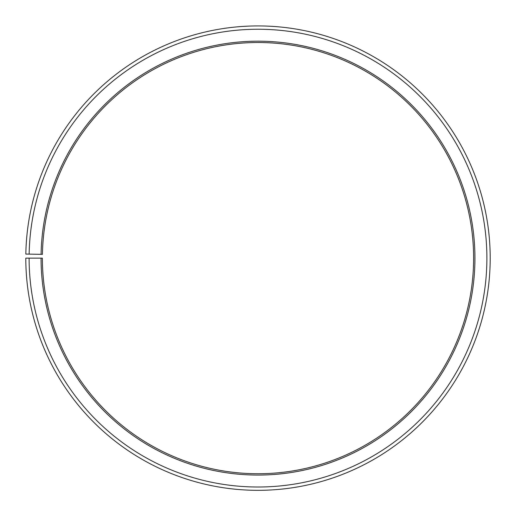 <?xml version="1.0" encoding="UTF-8"?>
<svg xmlns="http://www.w3.org/2000/svg" width="516" height="516" viewBox="0 0 516 516"><rect width="100%" height="100%" fill="white"/><g stroke="black" fill="none" stroke-linecap="round" stroke-linejoin="round"><path stroke-width="0.39" stroke-dasharray="2.58 1.94" d="M41.093 254.343A216.939 216.939 0 0 1 259.896 41.196A216.939 216.939 0 0 1 474.939 258.129A216.939 216.939 0 0 1 258 475.068A216.939 216.939 0 0 1 41.061 258.129L42.383 258.129A215.617 215.617 0 0 0 258 473.74A215.617 215.617 0 0 0 473.617 258.129A215.617 215.617 0 0 0 259.883 42.518A215.617 215.617 0 0 0 42.422 254.362L25.832 254.072A232.2 232.2 0 0 1 260.025 25.935A232.2 232.2 0 0 1 490.2 258.129A232.2 232.2 0 0 1 258 490.329A232.2 232.2 0 0 1 25.8 258.129L29.115 258.129A228.885 228.885 0 0 0 258 487.007A228.885 228.885 0 0 0 486.885 258.129A228.885 228.885 0 0 0 260 29.251A228.885 228.885 0 0 0 29.154 254.13M41.061 258.129L29.115 258.129"/><path stroke-width="0.77" d="M473.617 258.129A215.617 215.617 0 0 0 259.883 42.518A215.617 215.617 0 0 0 42.422 254.362L41.093 254.343A216.939 216.939 0 0 1 259.896 41.196A216.939 216.939 0 0 1 474.939 258.129A216.939 216.939 0 0 1 258 475.068A216.939 216.939 0 0 1 41.061 258.129L42.383 258.129A215.617 215.617 0 0 0 258 473.74A215.617 215.617 0 0 0 473.617 258.129M29.154 254.13L25.832 254.072A232.2 232.2 0 0 1 260.025 25.935A232.2 232.2 0 0 1 490.2 258.129A232.2 232.2 0 0 1 258 490.329A232.2 232.2 0 0 1 25.8 258.129L29.115 258.129A228.885 228.885 0 0 0 258 487.007A228.885 228.885 0 0 0 486.885 258.129A228.885 228.885 0 0 0 260 29.251A228.885 228.885 0 0 0 29.154 254.13L41.093 254.343M29.115 258.129L41.061 258.129"/></g></svg>
